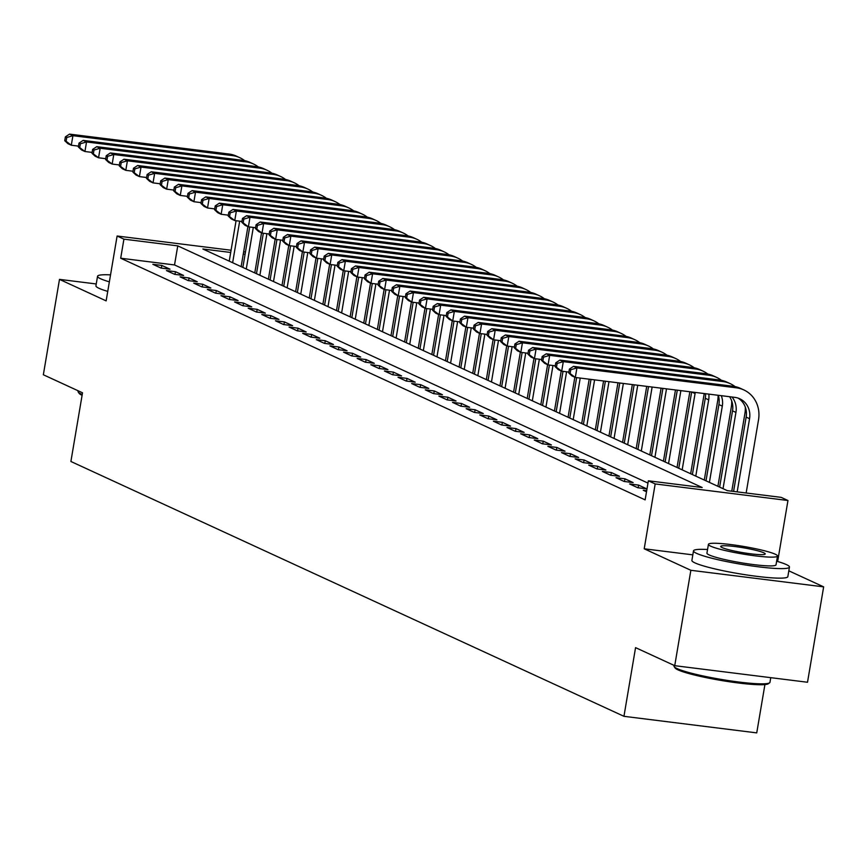 <?xml version="1.0" encoding="UTF-8"?>
<svg xmlns="http://www.w3.org/2000/svg" width="867" height="867" viewBox="0 0 867 867"><rect width="100%" height="100%" fill="white"/><g stroke="black" fill="none" stroke-linecap="round" stroke-linejoin="round"><path stroke-width="1.3" d="M230.709 252.47L202.878 249.002L727.326 490.646L781.156 497.365L787.962 500.508L655.181 483.938L648.364 480.795L702.194 487.514L177.757 245.87L123.916 239.151L117.11 236.008L231.088 250.238M777.645 561.502L787.962 500.508M692.831 554.858L644.203 548.8L690.858 570.291L674.732 665.683L807.513 682.253L823.65 586.861L788.829 570.822M764.911 684.583L756.739 732.886L623.947 716.315L70.899 461.482L82.517 392.805L43.35 374.761L59.487 279.38L106.142 300.871L117.11 236.008M690.858 570.291L823.65 586.861M96.248 283.964L59.487 279.38M646.695 490.679L643.238 490.256L646.511 491.762M629.615 483.97L637.787 487.742L646.76 488.858L638.589 485.097L629.615 483.97M615.993 477.695L624.164 481.467L633.138 482.583L624.966 478.822L615.993 477.695M602.37 471.42L610.541 475.192L619.515 476.308L611.343 472.537L602.37 471.42M588.747 465.145L596.919 468.917L605.892 470.033L597.721 466.262L588.747 465.145M575.124 458.871L583.296 462.631L592.269 463.758L584.098 459.987L575.124 458.871M561.502 452.596L569.673 456.356L578.647 457.483L570.475 453.712L561.502 452.596M547.879 446.321L556.05 450.081L565.024 451.198L556.852 447.437L547.879 446.321M534.256 440.035L542.428 443.806L551.401 444.923L543.23 441.162L534.256 440.035M520.634 433.76L528.805 437.532L537.778 438.648L529.607 434.887L520.634 433.76M507.011 427.485L515.182 431.257L524.156 432.373L515.984 428.601L507.011 427.485M493.388 421.21L501.57 424.971L510.533 426.098L502.361 422.327L493.388 421.21M479.765 414.935L487.948 418.696L496.91 419.823L488.739 416.052L479.765 414.935M466.153 408.66L474.325 412.421L483.298 413.537L475.116 409.777L466.153 408.66M452.531 402.386L460.702 406.146L469.676 407.262L461.493 403.502L452.531 402.386M438.908 396.1L447.079 399.871L456.053 400.988L447.881 397.227L438.908 396.1M425.285 389.825L433.457 393.596L442.43 394.713L434.259 390.952L425.285 389.825M411.662 383.55L419.834 387.321L428.807 388.438L420.636 384.666L411.662 383.55M398.04 377.275L406.211 381.036L415.185 382.163L407.013 378.391L398.04 377.275M384.417 371L392.588 374.761L401.562 375.888L393.39 372.116L384.417 371M370.794 364.725L378.966 368.486L387.939 369.602L379.768 365.841L370.794 364.725M357.171 358.439L365.343 362.211L374.316 363.327L366.145 359.567L357.171 358.439M343.549 352.165L351.72 355.936L360.694 357.052L352.522 353.292L343.549 352.165M329.926 345.89L338.097 349.661L347.071 350.777L338.899 347.017L329.926 345.89M316.303 339.615L324.475 343.386L333.448 344.502L325.277 340.731L316.303 339.615M302.681 333.34L310.863 337.1L319.825 338.228L311.654 334.456L302.681 333.34M289.058 327.065L297.24 330.826L306.203 331.953L298.031 328.181L289.058 327.065M275.446 320.79L283.617 324.551L292.591 325.667L284.409 321.906L275.446 320.79M261.823 314.504L269.995 318.276L278.968 319.392L270.786 315.631L261.823 314.504M248.2 308.229L256.372 312.001L265.345 313.117L257.174 309.356L248.2 308.229M234.578 301.954L242.749 305.726L251.723 306.842L243.551 303.071L234.578 301.954M220.955 295.68L229.126 299.44L238.1 300.567L229.928 296.796L220.955 295.68M207.332 289.405L215.504 293.165L224.477 294.292L216.306 290.521L207.332 289.405M193.709 283.13L201.881 286.89L210.854 288.017L202.683 284.246L193.709 283.13M180.087 276.855L188.258 280.615L197.232 281.732L189.06 277.971L180.087 276.855M166.464 270.569L174.635 274.34L183.609 275.457L175.437 271.696L166.464 270.569M647.974 483.092L174.527 264.944L120.697 258.225L645.135 499.869L648.364 480.795M152.841 264.294L161.013 268.066L169.986 269.182L161.815 265.421L152.841 264.294M644.203 548.8L655.181 483.938M120.697 258.225L123.916 239.151M674.732 665.683L635.565 647.638L623.947 716.315M245.079 254.269L243.269 254.042M243.649 251.798L245.459 252.026M174.527 264.944L177.757 245.87M161.36 268.109L161.815 265.421M174.982 274.384L175.437 271.696M188.605 280.659L189.06 277.971M202.228 286.934L202.683 284.246M215.85 293.209L216.306 290.521M229.473 299.483L229.928 296.796M243.096 305.769L243.551 303.071M256.719 312.044L257.174 309.356M270.331 318.319L270.786 315.631M283.953 324.594L284.409 321.906M297.576 330.869L298.031 328.181M311.199 337.144L311.654 334.456M324.822 343.43L325.277 340.731M338.444 349.704L338.899 347.017M352.067 355.979L352.522 353.292M365.69 362.254L366.145 359.567M379.312 368.529L379.768 365.841M392.935 374.804L393.39 372.116M406.558 381.079L407.013 378.391M420.181 387.365L420.636 384.666M433.803 393.64L434.259 390.952M447.426 399.915L447.881 397.227M461.038 406.19L461.493 403.502M474.661 412.464L475.116 409.777M488.284 418.739L488.739 416.052M501.906 425.014L502.361 422.327M515.529 431.3L515.984 428.601M529.152 437.575L529.607 434.887M542.775 443.85L543.23 441.162M556.397 450.125L556.852 447.437M570.02 456.4L570.475 453.712M583.643 462.675L584.098 459.987M597.265 468.949L597.721 466.262M610.888 475.235L611.343 472.537M624.511 481.51L624.966 478.822M638.134 487.785L638.589 485.097M247.908 226.601L241.145 266.635M229.235 261.151L236.073 220.706M232.638 262.712L239.671 221.161M78.496 146.122L71.3 145.222L67.897 143.662L64.732 140.682L66.098 141.31L66.737 137.495L65.383 136.867L64.732 140.682M65.383 136.867L69.512 134.114L229.029 154.023A29.196 26.942 -65.3 0 1 236.409 156.125L239.812 157.696A29.196 26.942 -65.3 0 1 244.657 160.633M69.512 134.114L72.915 135.685L232.443 155.594A29.196 26.942 -65.3 0 1 239.812 157.696M66.737 137.495L72.915 135.685L71.3 145.222L66.098 141.31M82.094 395.298A47.49 5.148 -170.4 0 1 82.051 395.276A47.49 5.148 -170.4 0 1 79.2 393.423L78.247 392.101A48.66 5.278 9.6 0 0 81.173 393.997A48.66 5.278 9.6 0 0 82.235 394.463M78.171 390.811L78.063 391.483A48.66 5.278 9.6 0 0 78.247 392.101M110.532 274.872A48.66 5.278 9.6 0 0 97.548 276.259A48.66 5.278 9.6 0 0 100.659 278.773A48.66 5.278 9.6 0 0 109.361 281.851M97.548 276.259L95.934 285.796A48.66 5.278 9.6 0 0 99.044 288.31A48.66 5.278 9.6 0 0 107.746 291.388M769.593 682.828L768.249 683.77A47.49 5.148 -170.4 0 1 727.294 681.44A47.49 5.148 -170.4 0 1 678.016 669.877A47.49 5.148 -170.4 0 1 675.165 668.024L674.212 666.701A48.66 5.278 9.6 0 0 677.138 668.598A48.66 5.278 9.6 0 0 727.619 680.454A48.66 5.278 9.6 0 0 769.593 682.828A48.66 5.278 9.6 0 0 769.972 682.307L770.752 677.658M674.136 665.401L674.017 666.084A48.66 5.278 9.6 0 0 674.212 666.701M707.548 549.515A48.66 5.278 9.6 0 0 693.502 550.859A48.66 5.278 9.6 0 0 696.624 553.374A48.66 5.278 9.6 0 0 749.706 565.62A48.66 5.278 9.6 0 0 789.458 567.083A48.66 5.278 9.6 0 0 786.347 564.569A48.66 5.278 9.6 0 0 776.637 561.209M693.502 550.859L691.899 560.396A48.66 5.278 9.6 0 0 695.009 562.911A48.66 5.278 9.6 0 0 748.091 575.157A48.66 5.278 9.6 0 0 787.843 576.62L789.458 567.083M777.515 556.04L776.03 564.818A35.038 3.793 -170.4 0 1 747.408 563.756A35.038 3.793 -170.4 0 1 709.184 554.945A35.038 3.793 -170.4 0 1 706.941 553.124L708.426 544.357A35.038 3.793 9.6 0 0 710.669 546.167A35.038 3.793 9.6 0 0 748.893 554.978A35.038 3.793 9.6 0 0 777.515 556.04A35.038 3.793 9.6 0 0 775.271 554.23A35.038 3.793 9.6 0 0 737.048 545.408A35.038 3.793 9.6 0 0 708.426 544.357M722.157 547.597A22.575 2.449 9.6 0 0 746.78 553.276A22.575 2.449 9.6 0 0 765.225 553.959A22.575 2.449 9.6 0 0 763.784 552.788A22.575 2.449 9.6 0 0 739.15 547.11A22.575 2.449 9.6 0 0 720.705 546.427A22.575 2.449 9.6 0 0 722.157 547.597M261.531 232.876L254.768 272.91M242.858 267.426L249.696 226.981M246.261 268.998L253.294 227.436M92.119 152.397L84.923 151.508L81.52 149.937L78.355 146.957L79.721 147.585L80.36 143.77L79.005 143.142L78.355 146.957M79.005 143.142L83.134 140.4L242.652 160.297A29.196 26.942 -65.3 0 1 250.032 162.4L253.435 163.971A29.196 26.942 -65.3 0 1 258.279 166.908M83.134 140.4L86.537 141.96L246.065 161.869A29.196 26.942 -65.3 0 1 253.435 163.971M80.36 143.77L86.537 141.96L84.923 151.508L79.721 147.585M275.153 239.162L268.391 279.185M256.48 273.701L263.319 233.266M259.883 275.272L266.917 233.711M105.741 158.683L98.545 157.783L95.142 156.212L91.978 153.242L93.343 153.86L93.983 150.045L92.628 149.417L91.978 153.242M92.628 149.417L96.746 146.675L256.274 166.583A29.196 26.942 -65.3 0 1 263.655 168.675L267.058 170.246A29.196 26.942 -65.3 0 1 271.902 173.183M96.746 146.675L100.16 148.246L259.677 168.144A29.196 26.942 -65.3 0 1 267.058 170.246M93.983 150.045L100.16 148.246L98.545 157.783L93.343 153.86M288.776 245.437L282.003 285.46M270.103 279.976L276.941 239.541M273.506 281.547L280.54 239.986M119.364 164.958L112.168 164.058L108.765 162.487L105.601 159.517L106.966 160.146L107.606 156.331L106.24 155.702L105.601 159.517M106.24 155.702L110.369 152.95L269.897 172.858A29.196 26.942 -65.3 0 1 277.277 174.961L280.68 176.521A29.196 26.942 -65.3 0 1 285.525 179.458M110.369 152.95L113.783 154.521L273.3 174.419A29.196 26.942 -65.3 0 1 280.68 176.521M107.606 156.331L113.783 154.521L112.168 164.058L106.966 160.146M302.399 251.712L295.625 291.735M283.726 286.251L290.564 245.816M287.129 287.822L294.162 246.261M132.987 171.232L125.791 170.333L122.377 168.762L119.223 165.792L120.589 166.421L121.228 162.606L119.863 161.977L119.223 165.792M119.863 161.977L123.992 159.225L283.52 179.133A29.196 26.942 -65.3 0 1 290.9 181.236L294.303 182.796A29.196 26.942 -65.3 0 1 299.148 185.744M123.992 159.225L127.406 160.796L286.923 180.704A29.196 26.942 -65.3 0 1 294.303 182.796M121.228 162.606L127.406 160.796L125.791 170.333L120.589 166.421M316.022 257.987L309.248 298.02M297.348 292.526L304.187 252.091M300.751 294.097L307.785 252.535M146.61 177.507L139.414 176.608L136 175.036L132.846 172.067L134.201 172.696L134.851 168.881L133.485 168.252L132.846 172.067M133.485 168.252L137.615 165.499L297.143 185.408A29.196 26.942 -65.3 0 1 304.523 187.51L307.926 189.082A29.196 26.942 -65.3 0 1 312.759 192.019M137.615 165.499L141.018 167.071L300.546 186.979A29.196 26.942 -65.3 0 1 307.926 189.082M134.851 168.881L141.018 167.071L139.414 176.608L134.201 172.696M329.644 264.262L322.871 304.295M310.971 298.812L317.81 258.366M314.374 300.372L321.408 258.821M160.232 183.782L153.036 182.883L149.623 181.311L146.469 178.342L147.823 178.97L148.474 175.156L147.108 174.527L146.469 178.342M147.108 174.527L151.237 171.774L310.765 191.683A29.196 26.942 -65.3 0 1 318.146 193.785L321.549 195.357A29.196 26.942 -65.3 0 1 326.382 198.294M151.237 171.774L154.64 173.346L314.168 193.254A29.196 26.942 -65.3 0 1 321.549 195.357M148.474 175.156L154.64 173.346L153.036 182.883L147.823 178.97M343.267 270.537L336.494 310.57M324.594 305.086L331.432 264.641M327.997 306.658L335.03 265.096M173.855 190.057L166.648 189.158L163.245 187.597L160.092 184.617L161.446 185.245L162.096 181.431L160.731 180.802L160.092 184.617M160.731 180.802L164.86 178.049L324.388 197.958A29.196 26.942 -65.3 0 1 331.768 200.06L335.171 201.632A29.196 26.942 -65.3 0 1 340.005 204.569M164.86 178.049L168.263 179.621L327.791 199.529A29.196 26.942 -65.3 0 1 335.171 201.632M162.096 181.431L168.263 179.621L166.648 189.158L161.446 185.245M356.89 276.811L350.116 316.845M338.217 311.361L345.055 270.916M341.62 312.933L348.653 271.371M187.478 196.332L180.271 195.443L176.868 193.872L173.714 190.892L175.069 191.52L175.719 187.705L174.354 187.077L173.714 190.892M174.354 187.077L178.483 184.335L338.011 204.233A29.196 26.942 -65.3 0 1 345.38 206.335L348.794 207.907A29.196 26.942 -65.3 0 1 353.628 210.844M178.483 184.335L181.886 185.896L341.414 205.804A29.196 26.942 -65.3 0 1 348.794 207.907M175.719 187.705L181.886 185.896L180.271 195.443L175.069 191.52M370.512 283.097L363.739 323.12M351.839 317.636L358.678 277.202M355.242 319.208L362.265 277.646M201.101 202.618L193.894 201.718L190.491 200.147L187.337 197.177L188.692 197.806L189.342 193.98L187.976 193.363L187.337 197.177M187.976 193.363L192.106 190.61L351.634 210.518A29.196 26.942 -65.3 0 1 359.003 212.61L362.417 214.182A29.196 26.942 -65.3 0 1 367.25 217.118M192.106 190.61L195.508 192.181L355.037 212.079A29.196 26.942 -65.3 0 1 362.417 214.182M189.342 193.98L195.508 192.181L193.894 201.718L188.692 197.806M384.135 289.372L377.362 329.395M365.462 323.911L372.301 283.476M368.865 325.483L375.888 283.921M214.713 208.893L207.516 207.993L204.113 206.422L200.949 203.452L202.314 204.081L202.965 200.266L201.599 199.638L200.949 203.452M201.599 199.638L205.728 196.885L365.256 216.793A29.196 26.942 -65.3 0 1 372.626 218.896L376.04 220.456A29.196 26.942 -65.3 0 1 380.873 223.393M205.728 196.885L209.131 198.456L368.659 218.365A29.196 26.942 -65.3 0 1 376.04 220.456M202.965 200.266L209.131 198.456L207.516 207.993L202.314 204.081M397.758 295.647L390.984 335.67M379.074 330.186L385.923 289.751M382.488 331.758L389.511 290.196M228.335 215.168L221.139 214.268L217.736 212.697L214.572 209.727L215.937 210.356L216.587 206.541L215.222 205.912L214.572 209.727M215.222 205.912L219.351 203.16L378.879 223.068A29.196 26.942 -65.3 0 1 386.248 225.171L389.662 226.742A29.196 26.942 -65.3 0 1 394.496 229.679M219.351 203.16L222.754 204.731L382.282 224.64A29.196 26.942 -65.3 0 1 389.662 226.742M216.587 206.541L222.754 204.731L221.139 214.268L215.937 210.356M411.381 301.922L404.607 341.956M392.697 336.461L399.546 296.026M396.111 338.032L403.133 296.471M241.958 221.443L234.762 220.543L231.359 218.972L228.194 216.002L229.56 216.631L230.21 212.816L228.845 212.187L228.194 216.002M228.845 212.187L232.974 209.435L392.502 229.343A29.196 26.942 -65.3 0 1 399.871 231.446L403.274 233.017A29.196 26.942 -65.3 0 1 408.119 235.954M232.974 209.435L236.377 211.006L395.905 230.915A29.196 26.942 -65.3 0 1 403.274 233.017M230.21 212.816L236.377 211.006L234.762 220.543L229.56 216.631M425.003 308.197L418.23 348.231M406.32 342.747L413.158 302.301M409.733 344.307L416.756 302.756M255.581 227.718L248.385 226.818L244.982 225.257L241.817 222.277L243.183 222.906L243.822 219.091L242.467 218.462L241.817 222.277M242.467 218.462L246.596 215.71L406.114 235.618A29.196 26.942 -65.3 0 1 413.494 237.721L416.897 239.292A29.196 26.942 -65.3 0 1 421.741 242.229M246.596 215.71L249.999 217.281L409.527 237.19A29.196 26.942 -65.3 0 1 416.897 239.292M243.822 219.091L249.999 217.281L248.385 226.818L243.183 222.906M438.615 314.472L431.853 354.505M419.942 349.022L426.781 308.576M423.345 350.593L430.379 309.031M269.204 233.992L262.007 233.093L258.604 231.532L255.44 228.552L256.805 229.181L257.445 225.366L256.09 224.737L255.44 228.552M256.09 224.737L260.219 221.995L419.736 241.893A29.196 26.942 -65.3 0 1 427.117 243.995L430.52 245.567A29.196 26.942 -65.3 0 1 435.364 248.504M260.219 221.995L263.622 223.556L423.15 243.464A29.196 26.942 -65.3 0 1 430.52 245.567M257.445 225.366L263.622 223.556L262.007 233.093L256.805 229.181M452.238 320.747L445.475 360.78M433.565 355.297L440.403 314.862M436.968 356.868L444.002 315.306M282.826 240.267L275.63 239.379L272.227 237.807L269.063 234.827L270.428 235.456L271.068 231.641L269.713 231.012L269.063 234.827M269.713 231.012L273.842 228.27L433.359 248.168A29.196 26.942 -65.3 0 1 440.739 250.27L444.142 251.842A29.196 26.942 -65.3 0 1 448.987 254.779M273.842 228.27L277.245 229.831L436.773 249.739A29.196 26.942 -65.3 0 1 444.142 251.842M271.068 231.641L277.245 229.831L275.63 239.379L270.428 235.456M465.861 327.032L459.098 367.055M447.188 361.572L454.026 321.137M450.591 363.143L457.624 321.581M296.449 246.553L289.253 245.654L285.85 244.082L282.685 241.113L284.051 241.741L284.69 237.916L283.336 237.298L282.685 241.113M283.336 237.298L287.454 234.545L446.982 254.454A29.196 26.942 -65.3 0 1 454.362 256.545L457.765 258.117A29.196 26.942 -65.3 0 1 462.61 261.054M287.454 234.545L290.868 236.117L450.385 256.014A29.196 26.942 -65.3 0 1 457.765 258.117M284.69 237.916L290.868 236.117L289.253 245.654L284.051 241.741M479.484 333.307L472.721 373.33M460.81 367.846L467.649 327.412M464.213 369.418L471.247 327.856M310.072 252.828L302.876 251.929L299.473 250.357L296.308 247.388L297.674 248.016L298.313 244.201L296.958 243.573L296.308 247.388M296.958 243.573L301.077 240.82L460.605 260.729A29.196 26.942 -65.3 0 1 467.985 262.831L471.388 264.392A29.196 26.942 -65.3 0 1 476.232 267.339M301.077 240.82L304.49 242.392L464.008 262.3A29.196 26.942 -65.3 0 1 471.388 264.392M298.313 244.201L304.49 242.392L302.876 251.929L297.674 248.016M493.106 339.582L486.333 379.605M474.433 374.121L481.272 333.687M477.836 375.693L484.87 334.131M323.694 259.103L316.498 258.203L313.085 256.632L309.931 253.663L311.296 254.291L311.936 250.476L310.57 249.848L309.931 253.663M310.57 249.848L314.699 247.095L474.227 267.003A29.196 26.942 -65.3 0 1 481.608 269.106L485.011 270.677A29.196 26.942 -65.3 0 1 489.855 273.614M314.699 247.095L318.113 248.666L477.63 268.575A29.196 26.942 -65.3 0 1 485.011 270.677M311.936 250.476L318.113 248.666L316.498 258.203L311.296 254.291M506.729 345.857L499.956 385.891M488.056 380.396L494.894 339.962M491.459 381.968L498.492 340.417M337.317 265.378L330.121 264.478L326.707 262.907L323.554 259.937L324.919 260.566L325.558 256.751L324.193 256.123L323.554 259.937M324.193 256.123L328.322 253.37L487.85 273.278A29.196 26.942 -65.3 0 1 495.23 275.381L498.633 276.952A29.196 26.942 -65.3 0 1 503.467 279.889M328.322 253.37L331.725 254.941L491.253 274.85A29.196 26.942 -65.3 0 1 498.633 276.952M325.558 256.751L331.725 254.941L330.121 264.478L324.919 260.566M520.352 352.132L513.578 392.166M501.679 386.682L508.517 346.236M505.082 388.243L512.115 346.692M350.94 271.653L343.744 270.753L340.33 269.193L337.176 266.212L338.531 266.841L339.181 263.026L337.816 262.398L337.176 266.212M337.816 262.398L341.945 259.645L501.473 279.553A29.196 26.942 -65.3 0 1 508.853 281.656L512.256 283.227A29.196 26.942 -65.3 0 1 517.09 286.164M341.945 259.645L345.348 261.216L504.876 281.125A29.196 26.942 -65.3 0 1 512.256 283.227M339.181 263.026L345.348 261.216L343.744 270.753L338.531 266.841M533.974 358.407L527.201 398.441M515.301 392.957L522.14 352.511M518.704 394.528L525.738 352.967M364.563 277.928L357.356 277.039L353.953 275.468L350.799 272.487L352.154 273.116L352.804 269.301L351.438 268.672L350.799 272.487M351.438 268.672L355.568 265.931L515.096 285.828A29.196 26.942 -65.3 0 1 522.476 287.931L525.879 289.502A29.196 26.942 -65.3 0 1 530.712 292.439M355.568 265.931L358.971 267.491L518.499 287.4A29.196 26.942 -65.3 0 1 525.879 289.502M352.804 269.301L358.971 267.491L357.356 277.039L352.154 273.116M547.597 364.682L540.824 404.716M528.924 399.232L535.763 358.797M532.327 400.803L539.361 359.241M378.185 284.213L370.978 283.314L367.575 281.742L364.422 278.773L365.776 279.391L366.427 275.576L365.061 274.947L364.422 278.773M365.061 274.947L369.19 272.205L528.718 292.114A29.196 26.942 -65.3 0 1 536.099 294.206L539.502 295.777A29.196 26.942 -65.3 0 1 544.335 298.714M369.19 272.205L372.593 273.777L532.121 293.675A29.196 26.942 -65.3 0 1 539.502 295.777M366.427 275.576L372.593 273.777L370.978 283.314L365.776 279.391M561.22 370.968L554.447 410.991M542.547 405.507L549.385 365.072M545.95 407.078L552.973 365.516M391.808 290.488L384.601 289.589L381.198 288.017L378.045 285.048L379.399 285.677L380.049 281.862L378.684 281.233L378.045 285.048M378.684 281.233L382.813 278.48L542.341 298.389A29.196 26.942 -65.3 0 1 549.711 300.491L553.124 302.052A29.196 26.942 -65.3 0 1 557.958 304.989M382.813 278.48L386.216 280.052L545.744 299.949A29.196 26.942 -65.3 0 1 553.124 302.052M380.049 281.862L386.216 280.052L384.601 289.589L379.399 285.677M574.843 377.243L568.069 417.265M556.17 411.782L563.008 371.347M559.573 413.353L566.595 371.791M405.42 296.763L398.224 295.864L394.821 294.292L391.656 291.323L393.022 291.951L393.672 288.137L392.307 287.508L391.656 291.323M392.307 287.508L396.436 284.755L555.964 304.664A29.196 26.942 -65.3 0 1 563.333 306.766L566.747 308.327A29.196 26.942 -65.3 0 1 571.581 311.275M396.436 284.755L399.839 286.327L559.367 306.235A29.196 26.942 -65.3 0 1 566.747 308.327M393.672 288.137L399.839 286.327L398.224 295.864L393.022 291.951M589.192 379.193L581.692 423.551M569.782 418.057L576.631 377.622M573.195 419.628L580.218 378.066M419.043 303.038L411.847 302.139L408.444 300.567L405.279 297.598L406.645 298.226L407.295 294.412L405.929 293.783L405.279 297.598M405.929 293.783L410.058 291.03L569.586 310.939A29.196 26.942 -65.3 0 1 576.956 313.041L580.37 314.613A29.196 26.942 -65.3 0 1 585.203 317.55M410.058 291.03L413.461 292.602L572.989 312.51A29.196 26.942 -65.3 0 1 580.37 314.613M407.295 294.412L413.461 292.602L411.847 302.139L406.645 298.226M603.573 380.981L595.315 429.826M583.404 424.342L591.001 379.421M586.818 425.903L594.599 379.865M432.666 309.313L425.469 308.414L422.066 306.842L418.902 303.873L420.267 304.501L420.918 300.686L419.552 300.058L418.902 303.873M419.552 300.058L423.681 297.305L583.209 317.214A29.196 26.942 -65.3 0 1 590.579 319.316L593.982 320.888A29.196 26.942 -65.3 0 1 598.826 323.825M423.681 297.305L427.084 298.877L586.612 318.785A29.196 26.942 -65.3 0 1 593.982 320.888M420.918 300.686L427.084 298.877L425.469 308.414L420.267 304.501M617.954 382.78L608.937 436.101M597.027 430.617L605.383 381.209M600.441 432.178L608.981 381.664M446.288 315.588L439.092 314.688L435.689 313.128L432.525 310.148L433.89 310.776L434.53 306.961L433.175 306.333L432.525 310.148M433.175 306.333L437.304 303.58L596.821 323.489A29.196 26.942 -65.3 0 1 604.201 325.591L607.604 327.162A29.196 26.942 -65.3 0 1 612.449 330.099M437.304 303.58L440.707 305.151L600.235 325.06A29.196 26.942 -65.3 0 1 607.604 327.162M434.53 306.961L440.707 305.151L439.092 314.688L433.89 310.776M632.336 384.569L622.56 442.376M610.65 436.892L619.764 383.008M614.053 438.464L623.362 383.452M459.911 321.863L452.715 320.974L449.312 319.403L446.147 316.422L447.513 317.051L448.152 313.236L446.798 312.608L446.147 316.422M446.798 312.608L450.927 309.866L610.444 329.763A29.196 26.942 -65.3 0 1 617.824 331.866L621.227 333.437A29.196 26.942 -65.3 0 1 626.072 336.374M450.927 309.866L454.33 311.426L613.858 331.335A29.196 26.942 -65.3 0 1 621.227 333.437M448.152 313.236L454.33 311.426L452.715 320.974L447.513 317.051M646.717 386.368L636.183 448.651M624.273 443.167L634.145 384.796M627.675 444.738L637.744 385.251M473.534 328.149L466.338 327.249L462.935 325.678L459.77 322.708L461.136 323.326L461.775 319.511L460.42 318.893L459.77 322.708M460.42 318.893L464.549 316.141L624.067 336.049A29.196 26.942 -65.3 0 1 631.447 338.141L634.85 339.712A29.196 26.942 -65.3 0 1 639.694 342.649M464.549 316.141L467.952 317.712L627.48 337.61A29.196 26.942 -65.3 0 1 634.85 339.712M461.775 319.511L467.952 317.712L466.338 327.249L461.136 323.326M661.098 388.167L649.806 454.926M637.895 449.442L648.527 386.595M641.298 451.013L652.125 387.04M487.156 334.424L479.96 333.524L476.557 331.953L473.393 328.983L474.758 329.612L475.398 325.797L474.043 325.168L473.393 328.983M474.043 325.168L478.161 322.416L637.689 342.324A29.196 26.942 -65.3 0 1 645.07 344.427L648.473 345.987A29.196 26.942 -65.3 0 1 653.317 348.924M478.161 322.416L481.575 323.987L641.092 343.896A29.196 26.942 -65.3 0 1 648.473 345.987M475.398 325.797L481.575 323.987L479.96 333.524L474.758 329.612M675.469 389.955L663.428 461.201M651.518 455.717L662.908 388.383M654.921 457.288L666.506 388.839M500.779 340.698L493.583 339.799L490.18 338.228L487.016 335.258L488.381 335.887L489.021 332.072L487.666 331.443L487.016 335.258M487.666 331.443L491.784 328.691L651.312 348.599A29.196 26.942 -65.3 0 1 658.692 350.702L662.095 352.262A29.196 26.942 -65.3 0 1 666.94 355.21M491.784 328.691L495.198 330.262L654.715 350.17A29.196 26.942 -65.3 0 1 662.095 352.262M489.021 332.072L495.198 330.262L493.583 339.799L488.381 335.887M689.85 391.754L677.04 467.486M665.141 461.992L677.29 390.183M668.544 463.563L680.877 390.627M514.402 346.973L507.206 346.074L503.792 344.502L500.638 341.533L502.004 342.162L502.643 338.347L501.278 337.718L500.638 341.533M501.278 337.718L505.407 334.965L664.935 354.874A29.196 26.942 -65.3 0 1 672.315 356.976L675.718 358.548A29.196 26.942 -65.3 0 1 680.562 361.485M505.407 334.965L508.821 336.537L668.338 356.445A29.196 26.942 -65.3 0 1 675.718 358.548M502.643 338.347L508.821 336.537L507.206 346.074L502.004 342.162M704.21 393.542A29.196 26.942 -65.3 0 1 704.037 394.691L690.663 473.761M678.763 468.278L691.66 392.003A19.464 17.958 114.7 0 0 691.671 391.982L695.063 393.575A19.464 17.958 114.7 0 0 695.226 392.426M682.166 469.838L695.063 393.575M528.025 353.248L520.829 352.349L517.415 350.777L514.261 347.808L515.627 348.436L516.266 344.622L514.9 343.993L514.261 347.808M514.9 343.993L519.03 341.24L678.558 361.149A29.196 26.942 -65.3 0 1 685.938 363.251L689.341 364.823A29.196 26.942 -65.3 0 1 694.174 367.76M519.03 341.24L522.433 342.812L681.961 362.72A29.196 26.942 -65.3 0 1 689.341 364.823M516.266 344.622L522.433 342.812L520.829 352.349L515.627 348.436M718.093 395.276A29.196 26.942 -65.3 0 1 717.659 400.966L704.286 480.036M692.386 474.552L705.283 398.278A19.464 17.958 114.7 0 0 705.543 393.705M695.789 476.124L708.686 399.85A19.464 17.958 114.7 0 0 708.838 394.117M541.647 359.523L534.451 358.624L531.038 357.063L527.884 354.083L529.238 354.711L529.889 350.897L528.523 350.268L527.884 354.083M528.523 350.268L532.652 347.526L692.18 367.424A29.196 26.942 -65.3 0 1 699.561 369.526L702.964 371.098A29.196 26.942 -65.3 0 1 707.797 374.035M532.652 347.526L536.055 349.087L695.583 368.995A29.196 26.942 -65.3 0 1 702.964 371.098M529.889 350.897L536.055 349.087L534.451 358.624L529.238 354.711M731.694 400.857A29.196 26.942 -65.3 0 1 731.282 407.252L717.909 486.311M706.009 480.827L718.906 404.564A19.464 17.958 114.7 0 0 718.309 395.298M709.412 482.399L722.309 406.124A19.464 17.958 114.7 0 0 721.29 395.677M555.27 365.798L548.063 364.909L544.66 363.338L541.507 360.358L542.861 360.986L543.511 357.171L542.146 356.543L541.507 360.358M542.146 356.543L546.275 353.801L705.803 373.699A29.196 26.942 -65.3 0 1 713.183 375.801L716.586 377.373A29.196 26.942 -65.3 0 1 721.42 380.31M546.275 353.801L549.678 355.362L709.206 375.27A29.196 26.942 -65.3 0 1 716.586 377.373M543.511 357.171L549.678 355.362L548.063 364.909L542.861 360.986M745.306 407.132A29.196 26.942 -65.3 0 1 744.905 413.526L731.77 491.199M719.632 487.102L732.528 410.839A19.464 17.958 114.7 0 0 729.57 396.707M723.035 488.674L735.931 412.399A19.464 17.958 114.7 0 0 732.008 397.01M568.893 372.084L561.686 371.184L558.283 369.613L555.129 366.643L556.484 367.272L557.134 363.446L555.769 362.829L555.129 366.643M555.769 362.829L559.898 360.076L719.426 379.984A29.196 26.942 -65.3 0 1 726.806 382.076L730.209 383.647A29.196 26.942 -65.3 0 1 735.043 386.584M559.898 360.076L563.301 361.647L722.829 381.545A29.196 26.942 -65.3 0 1 730.209 383.647M557.134 363.446L563.301 361.647L561.686 371.184L556.484 367.272M569.391 369.104L568.752 372.918L570.107 373.547L570.757 369.732L569.391 369.104L573.521 366.351L576.923 367.922L736.451 387.831A29.196 26.942 -65.3 0 1 743.832 389.922A29.196 26.942 -65.3 0 1 758.527 419.801L746.151 492.998M733.58 491.426L746.151 417.114A19.464 17.958 114.7 0 0 738.012 398.072M737.178 491.882L749.554 418.685A19.464 17.958 114.7 0 0 739.757 398.766A19.464 17.958 114.7 0 0 734.837 397.368L575.309 377.459L571.906 375.888L568.752 372.918M573.521 366.351L733.048 386.259A29.196 26.942 -65.3 0 1 740.418 388.362L743.832 389.922M570.757 369.732L576.923 367.922L575.309 377.459L570.107 373.547M229.029 154.023L232.443 155.594M242.652 160.297L246.065 161.869M256.274 166.583L259.677 168.144M269.897 172.858L273.3 174.419M283.52 179.133L286.923 180.704M297.143 185.408L300.546 186.979M310.765 191.683L314.168 193.254M324.388 197.958L327.791 199.529M338.011 204.233L341.414 205.804M351.634 210.518L355.037 212.079M365.256 216.793L368.659 218.365M378.879 223.068L382.282 224.64M392.502 229.343L395.905 230.915M406.114 235.618L409.527 237.19M419.736 241.893L423.15 243.464M433.359 248.168L436.773 249.739M446.982 254.454L450.385 256.014M460.605 260.729L464.008 262.3M474.227 267.003L477.63 268.575M487.85 273.278L491.253 274.85M501.473 279.553L504.876 281.125M515.096 285.828L518.499 287.4M528.718 292.114L532.121 293.675M542.341 298.389L545.744 299.949M555.964 304.664L559.367 306.235M569.586 310.939L572.989 312.51M583.209 317.214L586.612 318.785M596.821 323.489L600.235 325.06M610.444 329.763L613.858 331.335M624.067 336.049L627.48 337.61M637.689 342.324L641.092 343.896M651.312 348.599L654.715 350.17M664.935 354.874L668.338 356.445M678.558 361.149L681.961 362.72M705.283 398.278L708.686 399.85M692.18 367.424L695.583 368.995M718.906 404.564L722.309 406.124M705.803 373.699L709.206 375.27M732.528 410.839L735.931 412.399M719.426 379.984L722.829 381.545M746.151 417.114L749.554 418.685M733.048 386.259L736.451 387.831"/></g></svg>
